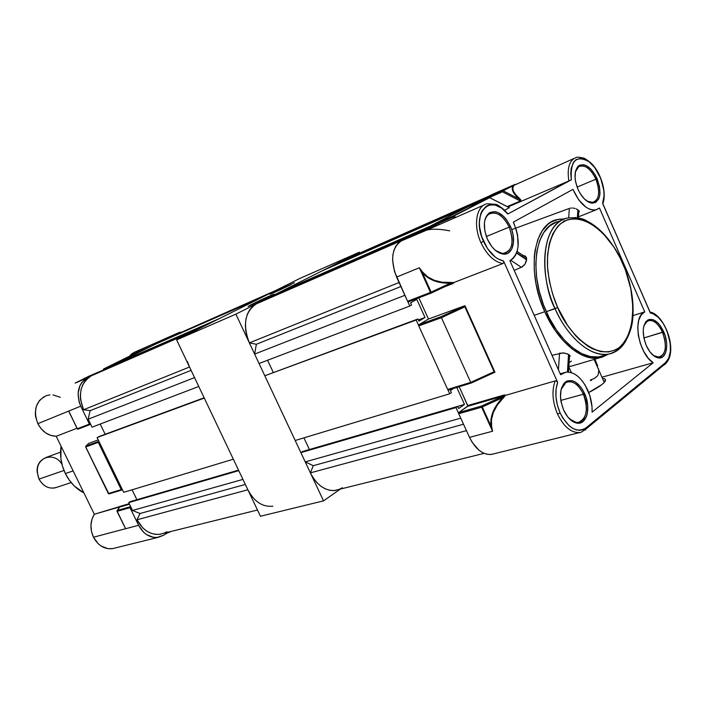 <?xml version="1.0" encoding="UTF-8"?>
<svg xmlns="http://www.w3.org/2000/svg" width="706" height="706" viewBox="0 0 706 706"><rect width="100%" height="100%" fill="white"/><g stroke="black" fill="none" stroke-linecap="round" stroke-linejoin="round"><path stroke-width="1.06" d="M273.354 292.381L273.857 292.672L273.354 292.381L270.071 294.252L277.537 291.022L291.013 284.615L273.354 292.381L294.42 282.753L273.354 292.381M251.989 304.26L252.554 304.595L251.989 304.26L248.115 306.369L251.804 304.93L270.239 296.282L251.989 304.26C261.361 299.538 279.267 291.534 272.737 295.002L251.989 304.26M339.913 489.408L323.524 500.863L235.883 314.144L359.398 252.174L359.795 253.048L359.398 252.174L299.6 278.57L359.398 252.174L235.883 314.144L176.632 339.895L299.6 278.57L176.632 339.895L235.883 314.144L323.524 500.863L260.443 516.245L176.632 339.895L260.443 516.245L323.524 500.863L339.913 489.408M598.706 370.632L598.273 374.409L597.435 375.936L594.558 378.363L590.366 380.049L590.587 380.543L591.566 380.278M605.448 379.537L604.142 382.537L601.803 384.629L588.733 392.518C596.429 388.591 601.609 385.22 604.257 382.414C606.419 379.916 605.836 378.601 602.509 378.451M571.419 361.137L569.107 362.566M598.573 369.547L598.353 368.408L598.573 369.547M574.013 158.479L513.244 185.652C510.853 188.89 512.865 193.382 519.263 199.118L519.819 198.73L519.263 199.118L521.275 201.034L520.287 201.034L520.225 201.731L568.877 180.948L520.225 201.731L520.287 201.034L507.296 206.576L521.072 200.91L519.263 199.118L503.131 190.77L519.263 199.118L503.131 190.77L513.244 185.652L512.238 188.228L512.918 191.432L515.292 195.121L519.263 199.118L503.131 190.77L502.425 191.785L489.532 197.451L502.425 191.785L520.287 201.034L502.425 191.785L502.522 190.744L480.345 200.504L493.07 194.079L515.177 184.337L502.522 190.744L480.345 200.504L493.07 194.079L515.177 184.337L502.522 190.744L502.425 191.785L503.131 190.77L502.522 190.744L515.177 184.337L513.703 185.634L512.741 188.149L513.456 191.273L515.848 194.847L520.746 199.71M408.483 301.833L407.565 301.268L396.604 277.07L419.355 267.777L430.466 292.434L431.419 292.946L431.145 292.143L407.565 301.268L394.513 271.563L392.598 260.355L392.863 255.104L393.913 250.374L395.722 246.341L398.21 243.164L401.273 240.958L415.993 233.368L401.273 240.958C391.706 247.85 390.153 259.887 396.604 277.07L419.355 267.777L422.691 272.181L427.73 276.884L434.234 280.282L441.903 282.197L452.175 282.488M481.633 407.203L458.723 413.734L458.847 412.533L467.804 405.994L459.182 386.729L467.725 405.535L504.19 394.989L467.725 405.535L467.646 406.321L504.119 395.792L481.748 405.985L458.847 412.533L467.646 406.321L504.119 395.792L481.748 405.985L458.847 412.533L458.723 413.734L469.516 437.349L458.723 413.734L481.633 407.203L481.748 405.985L482.277 406.956L502.575 397.716L482.277 406.956L491.138 426.442L490.961 419.417L492.894 412.048L496.821 404.697L502.584 397.707L482.277 406.956L502.584 397.707L505.028 395.616L504.119 395.792L504.19 394.989L505.884 395.139L504.19 394.989L504.119 395.792L505.267 395.466L497.342 405.032L493.406 412.26L491.464 419.496L491.605 426.38L492.567 431.242L469.516 437.349C475.579 449.395 482.948 455.07 491.623 454.382L493.379 453.949L490.211 454.532L486.452 454.143L482.622 452.652L478.862 450.11L472.173 442.309L469.516 437.349L492.567 431.242L481.633 407.203L482.277 406.956L481.748 405.985L481.633 407.203L492.567 431.242L491.138 426.442L482.277 406.956L481.633 407.203M495.665 250.586L502.443 253.472C512.238 251.618 514.489 242.829 509.211 227.111L510.482 226.511C516.73 239.863 512.935 255.272 503.413 254.116C497.103 253.172 491.773 248.221 487.431 239.263L491.826 246.615L494.491 249.545L500.21 253.348L505.708 253.992L508.117 253.092L511.779 249.05L513.5 242.582L513.041 234.683L512.009 230.553L510.482 226.511L506.211 219.292L503.616 216.371L497.986 212.488L495.162 211.668L490.035 212.462L486.249 216.389L485.066 219.354L484.413 222.858L484.819 230.906L487.431 239.263C482.763 227.014 483.398 218.216 489.337 212.877C497.024 209.629 504.066 214.174 510.482 226.511L509.211 227.111C514.127 240.755 512.715 249.483 504.975 253.277C502.063 253.931 498.957 253.03 495.665 250.586M587.004 201.157L591.354 202.648C599.147 200.883 600.665 193.065 595.917 179.192L597.082 178.644C602.059 193.17 600.471 201.36 592.316 203.204C586.81 202.428 582.018 197.768 577.958 189.217L579.741 192.773L584.144 198.713L589.051 202.34L591.452 203.107L595.705 202.428L598.706 198.933L599.579 196.294L600.003 193.188L599.429 186.075L595.343 175.15L591.046 169.272L586.209 165.575L583.809 164.736L579.511 165.266L577.773 166.625L575.487 171.276L575.046 177.886L575.558 181.627L577.958 189.217C573.713 177.983 574.066 170.102 579.008 165.566C585.389 163.015 591.416 167.375 597.082 178.644L595.917 179.192C600.347 191.441 599.429 199.207 593.181 202.472L587.004 201.157M569.565 418.976L576.034 422.382C585.477 424.297 589.687 407.556 583.394 394.222L584.647 393.648C591.24 407.6 586.845 425.136 576.961 423.141C571.701 422.056 567.253 417.705 563.635 410.08L567.853 417.078L573.043 421.694L575.743 422.868L580.844 422.77L583.041 421.5L586.333 416.796L587.313 413.548L587.745 405.871L586.148 397.61L582.759 389.986L580.544 386.764L575.469 382.123L572.795 380.878L567.695 380.799L565.453 381.981L563.547 383.923L561.014 389.809L560.502 397.584L561.041 401.802L563.635 410.08C558.693 396.525 559.611 386.95 566.397 381.372C573.166 378.848 579.255 382.943 584.647 393.648L583.394 394.222C588.513 409.136 586.854 418.517 578.426 422.382C575.531 422.806 572.584 421.667 569.565 418.976M653.306 355.471L657.595 357.289C665.793 355.55 667.452 347.237 662.563 332.341L663.719 331.811C669.412 344.21 666.535 359.301 658.522 357.942C653.8 357.06 649.705 352.912 646.237 345.481L649.97 351.941L654.471 356.327L659.033 357.977L662.96 356.662L665.652 352.621L666.738 346.487L666.614 342.913L665.078 335.438L660.075 325.448L657.93 322.951L653.368 319.8L649.035 319.483L645.584 322.086L643.563 327.231L643.21 330.532L643.863 337.953L662.563 332.341C667.17 345.587 666.093 353.891 659.342 357.245L653.306 355.471M561.438 220.334L558.437 221.534C535.227 225.77 528.035 272.172 546.294 311.664L555.119 308.663C536.781 268.907 543.841 222.275 567.006 218.101C535.819 226.67 543.267 288.736 555.119 308.663L557.678 307.481C553.266 297.817 549.992 285.718 547.874 271.166C545.835 251.486 550.715 229.847 563.644 221.516C589.148 209.4 615.959 245 622.948 263.92L623.054 263.691M576.705 217.766L574.552 217.51L576.705 217.766M503.078 263.479L503.74 262.482L503.546 260.982C495.586 259.12 488.914 252.598 483.539 241.408L480.927 242.635C486.858 254.91 494.174 261.891 502.884 263.576L503.731 262.526L503.546 260.982L557.652 382.405L556.602 381.178L555.181 380.905L505.32 395.422L555.181 380.905C551.624 390.594 552.401 401.643 557.502 414.043C563.732 426.742 571.101 432.91 579.6 432.549M602.8 203.857L650.464 313.032L653.041 313.773L658.266 317.303L663.093 323.189L667.002 330.779L670.276 343.495L670.365 351.517L668.732 358.136L665.537 362.593L585.918 427.96L586.086 428.939L585.08 430.13L586.086 428.957L585.918 427.96C576.82 433.307 568.215 428.277 560.087 412.851L557.502 414.043C552.401 401.643 551.624 390.594 555.181 380.905L556.822 381.328L557.652 382.405L503.546 260.982L498.03 258.917L495.268 257.072L487.59 248.724L481.704 236.669L479.595 227.014L479.374 222.372L480.627 214.165L482.066 210.838L486.319 206.187L489.011 204.996L495.135 205.005L501.639 208.146L507.799 214.015L568.877 180.948C566.962 168.39 569.248 160.624 575.743 157.65C569.248 160.624 566.962 168.39 568.877 180.948M587.78 390.224C590.931 397.496 592.369 404.812 592.096 412.163L653.138 362.787C638.118 353.353 632.152 316.367 644.746 311.875L632.982 315.608L644.746 311.875L599.465 208.014L596.005 209.858C587.313 210.697 579.626 203.866 572.954 189.358L513.315 222.161L514.003 223.643C520.719 241.602 519.36 253.975 509.917 260.752L560.643 374.736L563.732 372.794L567.2 372.036L570.907 372.477L574.693 374.092L578.426 376.81L581.929 380.508L585.097 385.044L589.801 395.589L592.007 406.762L592.096 412.163L653.138 362.787L648.196 358.127L643.819 351.579L640.413 343.76L638.321 335.421L637.739 327.363L638.709 320.347L641.119 315.026L644.746 311.875L599.465 208.014L596.649 209.664L593.358 210.097L589.748 209.276L585.989 207.229L578.717 199.86L572.954 189.358L513.315 222.161L516.157 229.388L517.595 235.257L518.089 246.438L517.136 251.31L515.406 255.422L512.971 258.617L509.917 260.752L560.643 374.736L565.744 372.203C574.287 371.541 581.638 377.551 587.78 390.224M560.811 400.408L583.394 394.222L560.811 400.408M595.414 360.281L594.593 360.528L595.414 360.281M577.102 187.09L595.917 179.192L577.102 187.09M486.337 236.519L509.211 227.111L486.337 236.519M664.69 364.64L665.679 363.493L664.69 364.64M605.148 381.24L603.895 381.584L605.148 381.24M523.605 255.678L525.591 256.216L526.614 258.422L526.411 260.92L524.929 264.273L522.378 266.833L514.189 270.363M522.352 255.951L523.296 255.713M599.632 357.792L608.228 354.244L602.253 357.139L598.344 358.004L589.96 357.704L581.082 354.659L572.072 348.958L563.291 340.769L555.11 330.408L544.75 311.725C526.076 271.333 533.445 223.908 557.166 219.566L564.456 218.904L558.87 219.204L551.404 221.887L548.032 224.217L542.199 230.774L537.787 239.678L535.016 250.595L534.292 256.684L534.221 269.816L535.995 283.768L539.552 297.941L544.75 311.725L534.204 315.317L544.75 311.725C557.961 342.075 582.097 361.684 599.632 357.792L570.951 366.282M568.877 366.185L570.263 366.273L568.877 366.185M569.407 357.615L568.709 358.021M552.004 355.321L563.061 352.885L567.695 353.98L570.174 356.151M448.495 389.986L447.675 389.447L418.764 325.907L418.905 324.734L428.463 319.033L418.843 297.844L428.463 319.033L464.619 305.813L428.463 319.033L418.905 324.734L418.764 325.907L447.675 389.447L470.725 382.396L441.426 317.682L418.764 325.907L441.426 317.682L470.725 382.396L494.112 371.709L464.892 306.845L464.998 305.733L441.276 316.597L418.905 324.734L441.215 316.747L464.998 305.733L494.932 372.203L464.998 305.733L464.892 306.845L441.426 317.682L441.224 317.003L441.426 317.682L464.892 306.845L494.112 371.709L470.725 382.396L447.675 389.447L448.425 390.012L471.22 383.031L470.725 382.396L471.22 383.031M430.563 227.005L430.669 225.858L467.01 207.308L489.258 197.53L453.093 216.054L430.669 225.858L467.01 207.308L489.32 197.504L509.291 207.714L504.622 210.203L509.37 207.661L489.258 197.53L453.093 216.054L430.669 225.858L430.563 227.005M480.221 201.501L480.345 200.504L480.221 201.501M494.624 372.353L494.112 371.709L494.862 372.247L471.264 383.031L494.862 372.247M502.884 263.576L454.258 282.365L453.199 283.459L452.661 283.044L453.199 283.459L445.115 286.574L453.199 283.459L454.258 282.365L502.884 263.576C494.174 261.891 486.858 254.91 480.927 242.635C473.294 226.194 476.029 207.034 486.107 204.008C476.029 207.034 473.294 226.194 480.927 242.635L483.539 241.408C470.187 213.327 490.82 191.476 507.799 214.015L571.348 179.792L570.775 173.808L571.18 168.434L573.546 162.177L576.149 159.556L581.188 158.285L585.027 159.265L588.98 161.648L594.673 167.49L600.709 178.3L603.824 190.338L604.036 196.003L602.615 203.143L650.076 312.414M424.059 231.012L401.273 240.958L423.132 231.436L437.808 223.837L415.993 233.368L437.879 223.811L426.803 229.944M601.962 377.216L653.138 362.787L601.962 377.216M594.893 359.195L597.691 365.999M578.646 213.203L577.985 213.662M579.388 211.65L579.185 211.103L579.388 211.65M578.761 210.547L578.126 210.017L578.761 210.547M577.87 209.823L577.349 217.872L577.87 209.823L576.096 208.844L577.87 209.823M575.019 208.464L573.872 208.182L575.019 208.464M572.681 208.023L573.872 208.182L572.681 208.023M570.377 208.138L571.507 208.005L570.377 208.138M511.709 229.635L569.345 208.42L568.718 217.713L569.345 208.42L515.759 228.153M650.049 312.078C664.072 314.002 678.775 350.917 665.679 363.493L586.086 428.939C581.779 431.948 579.714 433.14 579.882 432.513C571.304 433.078 563.838 426.927 557.502 414.043L560.087 412.851L557.334 404.944L555.957 396.781L556.072 389.059L557.652 382.405C554.616 391.433 555.428 401.59 560.087 412.851L562.682 417.828L569.089 425.7L572.637 428.295L576.228 429.848L579.732 430.307L583.006 429.672L585.918 427.96L665.537 362.593L665.679 363.511L665.537 362.593C677.698 354.068 665.52 314.144 650.464 313.032L650.085 312.431M504.393 396.746L503.069 398.175C494.076 407.547 490.255 416.955 491.605 426.38L492.567 431.242L469.516 437.349L492.567 431.242L491.138 426.442L491.605 426.38L491.138 426.442C489.726 416.822 493.538 407.247 502.575 397.716L503.069 398.175L502.575 397.716L505.267 395.466M520.225 201.731L508.002 206.946L520.225 201.731M643.863 337.953L646.237 345.481C641.772 333.223 642.301 324.725 647.843 319.986C653.553 317.938 658.839 321.883 663.719 331.811L643.863 337.962M484.457 222.425C485.375 217.271 487.643 214.156 491.261 213.088C498.154 212.25 504.137 216.918 509.211 227.111C503.078 215.321 496.344 210.988 489.011 214.103C486.637 215.745 485.119 218.516 484.457 222.425M575.337 171.973C576.228 168.672 577.87 166.678 580.27 165.972C586.095 165.31 591.31 169.714 595.917 179.192C590.498 168.425 584.745 164.269 578.646 166.713L575.337 171.973M643.978 325.528L646.052 322.095L648.982 320.471C654.083 320.083 658.61 324.036 662.563 332.341C657.904 322.854 652.847 319.094 647.393 321.062L643.978 325.528M561.102 389.421C562.47 384.982 564.818 382.423 568.127 381.725C574.04 381.284 579.123 385.45 583.394 394.222C578.232 384.002 572.416 380.093 565.947 382.511L561.102 389.421M623.133 263.7L622.948 263.92C631.905 281.65 641.013 328.29 619.056 347.661C595.211 363.793 565.25 328.369 557.678 307.481L552.71 294.278L549.286 280.723L547.556 267.38L547.574 254.813L549.321 243.552L552.701 234.021L557.555 226.591L560.458 223.749L567.077 219.91L574.534 218.613L578.488 218.922L586.642 221.393L590.772 223.528L598.926 229.459L602.889 233.201L613.902 247.047L620.195 258.043L625.41 269.992L630.82 288.816L632.973 307.41L631.658 324.31L628.87 333.947L626.919 338.13L621.995 345.031L619.056 347.661L615.835 349.708L608.643 351.959L600.682 351.623L592.246 348.676L587.957 346.231L579.458 339.524L575.337 335.315L567.553 325.378L557.678 307.481L546.294 311.664C559.196 341.333 582.785 360.51 599.932 356.706L608.801 354.077C591.69 357.854 568.083 338.527 555.119 308.663C562.408 326.887 584.709 357.818 608.801 354.077C615.853 352.629 621.492 348.305 625.71 341.095C621.492 348.305 615.853 352.638 608.801 354.077C614.855 352.4 620.089 348.676 624.492 342.913C629.549 334.723 632.329 326.269 632.832 317.541C634.094 300.182 630.837 282.285 623.063 263.841C613.135 242.537 601.168 228.303 587.145 221.119C582.856 218.198 576.14 217.192 567.006 218.101M556.284 222.187L549.453 226.123L543.761 232.539L539.463 241.249L536.763 251.927L535.801 264.168L536.639 277.467L539.26 291.287L543.567 305.018L549.365 318.079L556.407 329.923L564.394 340.045L572.972 348.049L581.77 353.627L590.445 356.609L598.644 356.909L604.23 355.427M564.862 220.863L563.97 220.854M524.329 256.304L525.176 255.951M577.623 217.916L578.126 210.017L577.623 217.916M521.399 267.345L510.791 260.285L521.399 267.345L524.929 264.273L526.614 259.437L516.651 252.739L526.614 259.437L525.591 256.216M516.527 253.066L526.579 259.817L516.527 253.066M559.549 353.212L558.437 369.767L559.549 353.212L564.323 353.018L568.559 354.447L567.43 372.027L568.559 354.447L567.721 372.027L568.833 354.615L569.954 355.63M665.617 363.775L667.038 361.913M569.08 180.86L571.348 179.792C570.21 160.756 576.087 154.711 588.98 161.648C599.941 169.872 607.239 192.067 602.615 203.143L602.783 203.716M454.399 217.925L452.97 217.157L430.545 226.953L452.97 217.157L454.399 217.925M452.59 283.08L450.313 283.159L431.145 292.143L422.285 272.481L427.404 277.299L433.996 280.776L441.753 282.762L450.313 283.159L431.145 292.143L431.366 293.016L453.596 282.541L450.313 283.159L450.357 282.559L453.596 282.541M439.511 224.411L438.391 223.864L439.511 224.411M455.899 217.271L453.72 216.098L489.876 197.565L453.72 216.098L452.97 217.157L453.093 216.054L452.97 217.157L453.72 216.098L453.093 216.054L455.899 217.271M509.37 207.661L489.329 197.504M471.29 383.031L448.425 390.012M431.145 292.143L407.565 301.268L408.386 301.868L431.287 293.052L430.466 292.434L431.145 292.143L422.285 272.481L419.355 267.777L430.466 292.434L431.145 292.143M449.696 230.844C440.059 228.973 432.451 228.7 426.865 230.05L401.273 240.958L426.539 230.006L437.808 223.837L424.827 230.65M450.313 283.159C437.932 283.503 428.595 279.938 422.285 272.481L422.691 272.181C428.895 279.479 438.117 282.938 450.357 282.559L450.313 283.159M419.355 267.777L422.691 272.181L422.285 272.481L419.355 267.777L396.604 277.07L419.355 267.777M515.177 184.337L493.07 194.079L515.177 184.337L513.703 185.634C511.391 188.793 513.43 193.162 519.819 198.73L521.275 201.034M569.248 366.202L571.304 366.167M56.815 487.299C49.755 489.505 43.922 486.946 39.315 479.63L39.042 479.092L63.981 470.47L39.042 479.092C43.013 486.072 48.405 488.993 55.192 487.837L71.147 482.569M60.548 452.14L46.464 457.312C37.753 461.239 35.282 468.493 39.042 479.092L37.18 472.129C35.635 457.003 54.6 451.319 61.969 464.319M480.195 200.654L477.044 202.26L477.282 202.79L477.044 202.26L329.525 267.159L329.711 267.565L329.525 267.159L335.359 264.229L480.195 200.654M469.499 206.214L321.804 271.033L279.091 292.469L279.302 292.919L279.091 292.469L321.804 271.033L469.499 206.214M430.501 226.035L427.254 227.694L427.536 228.329L427.254 227.694L279.091 292.469L430.501 226.035M418.949 232.071L270.689 296.679L264.079 300.509L270.689 296.679L418.949 232.071M407.75 301.577L409.78 306.033L411.554 305.01L410.583 302.865L416.761 299.326L425.012 317.488L418.887 321.124L417.917 318.988L416.152 320.03L418.658 325.537L416.152 320.03L264.812 375.777L295.196 440.5L264.812 375.777L417.917 318.988L264.812 375.777L417.917 318.988L418.887 321.124L425.012 317.488L418.349 319.942L425.012 317.488L416.761 299.326L410.583 302.865L411.554 305.01L409.78 306.033L259.049 363.502L254.628 354.085L259.049 363.502L409.78 306.033L407.75 301.577M447.869 389.765L449.704 393.798L451.399 392.642L450.446 390.524L453.473 388.468L450.446 390.524L451.399 392.642L449.704 393.798L295.196 440.5L449.704 393.798L447.869 389.765M335.932 490.405C325.59 491.429 317.073 485.587 310.384 472.87L466.454 430.642L310.384 472.87L313.287 465.678L463.515 424.218L313.287 465.678L305.23 461.883L460.744 418.146L305.23 461.883L300.88 452.625L455.979 407.6L457.664 406.418L302.592 451.513L300.88 452.625L302.592 451.513L457.664 406.418L458.626 408.527L464.477 404.423L309.404 449.519L303.933 437.861L309.404 449.519L464.477 404.423L456.782 387.462L464.477 404.423L458.626 408.527L457.664 406.418L455.979 407.6L458.618 413.381L455.979 407.6L300.88 452.625L305.23 461.883L313.287 465.678L310.384 472.87L313.323 478.094L316.879 482.604L320.921 486.231L325.263 488.826L329.746 490.308L334.194 490.617L484.104 453.358M342.225 260.788L489.179 196.047L343.416 260.267M256.349 303.88L252.66 306.404L249.615 309.934L247.321 314.355L245.882 319.491L245.361 325.148L245.785 331.088L247.135 337.08L249.368 342.887L256.357 344.272L254.628 354.085L404.865 295.302L254.628 354.085L256.357 344.272L400.893 286.53L256.357 344.272L249.368 342.887L399.075 282.515L249.368 342.887C242.502 324.769 244.832 311.77 256.349 303.88L404.397 239.343L256.349 303.88M267.565 360.254L273.231 372.327L267.565 360.254M338.421 489.743L342.286 487.749M335.359 264.229L481.854 199.745L335.359 264.229M411.677 235.592L264.176 299.953L411.677 235.592M69.056 411.925L68.756 411.06L37.842 423.679C42.21 431.728 48.326 435.929 56.206 436.282L76.963 428.26L56.206 436.282L94.339 514.242L91.921 519.387L90.933 525.273L91.471 531.397L93.474 537.222C98.205 545.756 104.647 549.542 112.783 548.58L107.974 548.677L101.214 546.109L98.196 543.735L93.474 537.222L125.633 528.715L93.474 537.222C89.838 528.953 90.121 521.293 94.339 514.242L119.226 507.067L119.729 506.449L119.402 507.173L119.729 506.449L129.207 503.713L94.339 514.242L56.206 436.282L50.841 435.434L45.696 432.893L41.23 428.86L37.842 423.679L68.756 411.06L77.219 428.78L68.756 411.06L80.749 406.162C75.816 393.348 78.031 383.879 87.394 377.754L75.092 383.111L89.318 376.033L101.902 370.588L75.092 383.111L101.682 370.641L87.394 377.754L81.87 382.387L79.928 385.661L78.075 393.516L79.143 402.049L80.749 406.162L68.756 411.06L77.333 428.763L78.057 429.151L90.13 424.509L89.415 424.103L77.333 428.763L78.075 429.151L90.624 424.262L89.415 424.103L77.333 428.763L69.056 411.925M70.988 415.931L70.168 414.404L70.988 415.922M117.019 511.373L125.633 528.715L116.975 510.817L117.328 510.429L117.134 511.356L130.01 507.685L117.134 511.356L130.01 507.685L138.605 525.282L143.486 532.121L146.583 534.627L153.502 537.354L157.05 537.469L163.615 535.219L158.4 537.292C150.113 538.237 143.521 534.23 138.605 525.282L125.633 528.715L123.223 524.028M65.358 473.558L73.142 470.902L65.358 473.558L62.481 466.189L60.875 458.468L61.069 446.218C59.692 455.538 61.122 464.645 65.358 473.558C69.797 482.357 75.974 488.799 83.899 492.903L74.395 486.09L69.382 480.283L65.358 473.558M166.245 533.533L170.19 531.839L166.245 533.533M153.043 344.607L165.813 338.368L153.043 344.607L165.275 339.224L153.043 344.607L152.867 345.41L152.814 344.916M103.561 369.009L139.426 351.306L152.152 345.763L116.022 363.546L103.606 368.982L103.403 369.838L103.341 369.344M78.013 429.169L77.219 428.798L89.415 424.103L80.749 406.162L89.415 424.103L77.219 428.789M108.945 493.909L85.638 446.942L88.585 443.483M108.336 493.538L109.174 493.882M108.477 493.723L121.9 489.999L121.229 489.611L108.442 493.52L109.103 493.9L121.9 489.999M108.318 493.512L85.638 446.942M117.328 510.429L119.605 507.058L117.134 511.356L117.328 510.429L130.204 506.758L117.328 510.429M123.788 525.185L117.134 511.356L130.01 507.685L130.575 506.529L130.01 507.685L138.605 525.282L125.633 528.715L123.215 524.028M167.534 532.712L163.615 535.219L167.534 532.712M103.606 368.982L139.391 351.323L151.949 345.808L115.855 363.687L103.606 368.982L103.535 369.776L103.526 369.026M77.819 381.981L77.139 382.22L77.819 381.981M76.91 382.405L77.642 382.211M129.454 504.216L119.605 507.058L129.454 504.216M88.585 443.474L85.956 446.024L98.487 441.471L85.956 446.024L85.753 446.924L98.284 442.38L98.875 441.259L98.284 442.38L121.229 489.611L108.442 493.52L85.753 446.924L98.284 442.38L121.82 490.008M165.813 338.368L178.08 332.958L165.275 339.224L178.08 332.958L165.778 338.377M60.266 397.284L53.029 394.928M49.914 394.91L46.905 395.492M44.09 396.657L39.368 400.62L36.306 406.338L35.3 413.169L35.618 416.743L37.842 423.679C32.908 410.142 35.865 400.761 46.72 395.545M139.956 351.076L134.828 352.012L131.545 353.997L129.41 356.248L135.684 351.694L164.639 338.933M88.753 443.368L98.222 439.909L88.753 443.368M178.08 332.958L180.365 332.102L178.08 332.958M286.036 285.93L284.447 286.327M275.569 290.554L162.733 340.539L275.569 290.554M262.041 297.305L219.495 318.521L113.489 364.861L155.161 344.281L113.489 364.861L219.495 318.521L262.041 297.305L155.161 344.281L262.041 297.305M211.147 322.686L98.937 372.486L105.344 368.885L211.147 322.686M196.921 329.781L91.489 375.733L196.921 329.781L193.259 332.244M187.408 361.534L189.526 367.014L83.573 409.745L90.139 410.671L88.171 419.214L92.036 427.174L88.171 419.214L194.547 377.595L198.774 386.482L92.036 427.174L198.774 386.482L194.547 377.595L88.171 419.214L90.139 410.671L191.105 370.341L90.139 410.671L83.573 409.745L189.526 367.014M204.281 398.069L233.333 459.2L123.682 492.338L97.075 437.552L123.682 492.338L233.333 459.2L204.281 398.069L97.075 437.552L204.281 398.069M272.851 506.176C262.614 507.261 254.284 501.789 247.868 489.779L137.008 519.775L140.026 513.509L245.326 484.44L140.026 513.509L132.49 510.464L242.935 479.4L238.778 470.646L128.677 502.61L132.49 510.464L128.677 502.61L130.336 501.613L128.677 502.61L238.778 470.646L242.935 479.4L132.49 510.464L140.026 513.509L137.008 519.775L142.859 527.982L146.574 530.991L150.625 533.118L154.861 534.274L159.097 534.424L257.487 510.014M160.765 534.195C150.837 535.342 142.921 530.541 137.008 519.775L247.868 489.779L250.692 494.712M175.229 334.362L176.403 333.85M91.489 375.733L87.906 378.072L84.897 381.266L82.584 385.185L81.049 389.686L80.369 394.583L80.572 399.702L83.573 409.745C77.678 394.38 80.316 383.049 91.489 375.733M100.217 424.05L105.176 434.278L100.217 424.05M98.787 436.626L204.149 397.787L98.787 436.626M132.101 489.796L136.858 499.716L238.531 470.134L136.893 499.689L132.101 489.796M163.174 533.568L166.943 531.742M130.336 501.613L238.54 470.143L130.336 501.613M604.257 382.414L594.108 359.433M408.386 301.868L431.295 293.043L452.652 283.053M502.443 253.472L503.413 254.116M591.354 202.648L592.316 203.204M576.034 422.382L576.961 423.141M657.595 357.289L658.522 357.942M576.114 422.973L576.599 422.85M657.533 357.757L658.045 357.607M426.839 230.059L483.91 205.067M596.005 209.858L578.435 216.857M579.882 432.513L491.623 454.382M487.308 214.783L489.029 214.042M489.249 213.944L491.261 213.088M577.234 167.296L578.655 166.678M578.805 166.607L580.27 165.972M646.175 321.345L648.982 320.471M564.571 382.74L566.018 382.334M566.794 382.105L568.127 381.725M563.767 372.777L560.229 373.809M568.498 372.053L569.583 355.189M578.832 210.626L578.355 218.066M517.101 251.433L526.508 257.778M602.818 203.61C607.019 193.047 601.265 172.996 591.275 163.333C586.968 159.768 584.286 158.003 583.227 158.02C578.911 157.103 576.573 156.926 576.228 157.5M508.011 213.9C501.666 207.423 497.439 204.237 495.33 204.325L486.928 203.752M647.393 321.062L647.843 319.986M565.947 382.511L566.397 381.372M578.646 166.713L579.008 165.566M489.011 214.103L489.337 212.877M437.879 223.811L439.626 224.358M571.419 372.627L568.833 366.82M158.391 537.292L112.783 548.58M77.581 429.124L78.057 429.151"/></g></svg>
